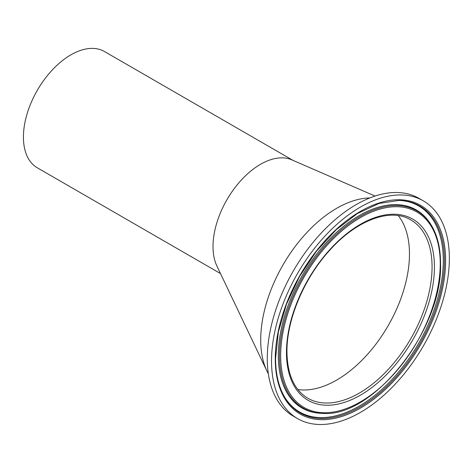 <?xml version="1.0" encoding="UTF-8"?>
<svg xmlns="http://www.w3.org/2000/svg" width="473" height="473" viewBox="0 0 473 473"><rect width="100%" height="100%" fill="white"/><g stroke="black" fill="none" stroke-linecap="round" stroke-linejoin="round"><path stroke-width="0.71" d="M409.47 253.445A102.96 59.444 120 0 0 398.26 215.623A102.96 59.444 120 0 1 409.47 253.971A102.96 59.444 120 0 1 371.843 349.299A102.96 59.444 120 0 1 297.854 389.533A102.96 59.444 120 0 0 372.044 349.056A102.96 59.444 120 0 0 409.47 253.445M220.501 273.565L37.326 167.814A67.136 38.762 -60 0 1 27.038 114.017A67.136 38.762 -60 0 1 70.897 54.85A67.136 38.762 -60 0 1 104.462 51.527L292.958 160.353M375.048 196.059L291.782 159.844A67.136 38.762 120 0 0 260.487 164.314A67.136 38.762 120 0 0 213.016 246.368A67.136 38.762 120 0 0 216.9 266.015L266.926 371.015A107.418 62.016 120 0 0 268.327 373.741A107.418 62.016 120 0 1 260.712 339.856A107.418 62.016 120 0 1 369.821 197.951A107.418 62.016 120 0 0 260.718 340.459A107.418 62.016 120 0 0 266.926 371.009M423.311 200.842L419.048 198.382A125.729 72.594 120 0 0 322.16 232.066A125.729 72.594 120 0 0 267.275 358.599A125.729 72.594 120 0 0 293.319 416.157L297.576 418.617A125.729 72.594 120 0 0 394.47 384.933A125.729 72.594 120 0 0 449.35 258.4A125.729 72.594 120 0 0 423.311 200.842A125.729 72.594 120 0 0 326.423 234.525A125.729 72.594 120 0 0 271.537 361.059A125.729 72.594 120 0 0 297.576 418.617M445.631 260.546A120.473 69.555 120 0 0 360.444 211.36A120.473 69.555 120 0 0 275.256 358.912A120.473 69.555 120 0 0 360.444 408.098A120.473 69.555 120 0 0 445.631 260.546M444.466 260.682A119.486 68.981 120 0 0 399.035 200.404L378.903 203.491L357.446 213.512L336.108 229.831L316.325 251.388L299.403 276.758L286.455 304.275L278.337 332.129L275.57 358.475C275.629 374.338 278.792 387.446 285.059 397.811A119.486 68.981 120 0 0 380.085 392.608A119.486 68.981 120 0 0 444.466 260.682M284.876 397.503L284.805 397.391A118.983 68.697 120 0 0 284.876 397.503A118.983 68.697 120 0 0 379.517 391.484A118.983 68.697 120 0 0 443.29 260.41A118.983 68.697 120 0 0 398.674 200.398A118.983 68.697 120 0 0 398.538 200.392L398.674 200.398M431.358 225.284L430.844 224.439A114.336 66.013 120 0 0 430.525 223.924A114.336 66.013 120 0 0 339.579 229.707A114.336 66.013 120 0 0 278.307 355.661A114.336 66.013 120 0 0 321.173 413.325A114.336 66.013 120 0 0 321.782 413.343L322.769 413.367C373.487 417.848 443.041 328.8 440.552 263.219C440.517 248.047 437.454 235.4 431.358 225.284A113.839 65.723 120 0 0 340.826 230.245A113.839 65.723 120 0 0 279.484 355.933A113.839 65.723 120 0 0 322.769 413.367M440.239 263.662A112.846 65.15 120 0 0 360.444 217.592A112.846 65.15 120 0 0 280.649 355.797A112.846 65.15 120 0 0 360.444 401.867A112.846 65.15 120 0 0 440.239 263.662M434.427 267.014A104.628 60.408 120 0 0 360.444 224.303A104.628 60.408 120 0 0 286.461 352.444A104.628 60.408 120 0 0 360.444 395.156A104.628 60.408 120 0 0 434.427 267.014M432.068 267.014A102.96 59.444 120 0 0 410.741 219.886C390.816 207.6 356.748 219.886 329.811 250.158C304.133 278.071 286.614 319.695 286.951 351.764C287.312 374.557 294.253 390.042 307.787 398.213A102.96 59.444 120 0 0 387.121 370.631A102.96 59.444 120 0 0 432.068 267.014"/></g></svg>
